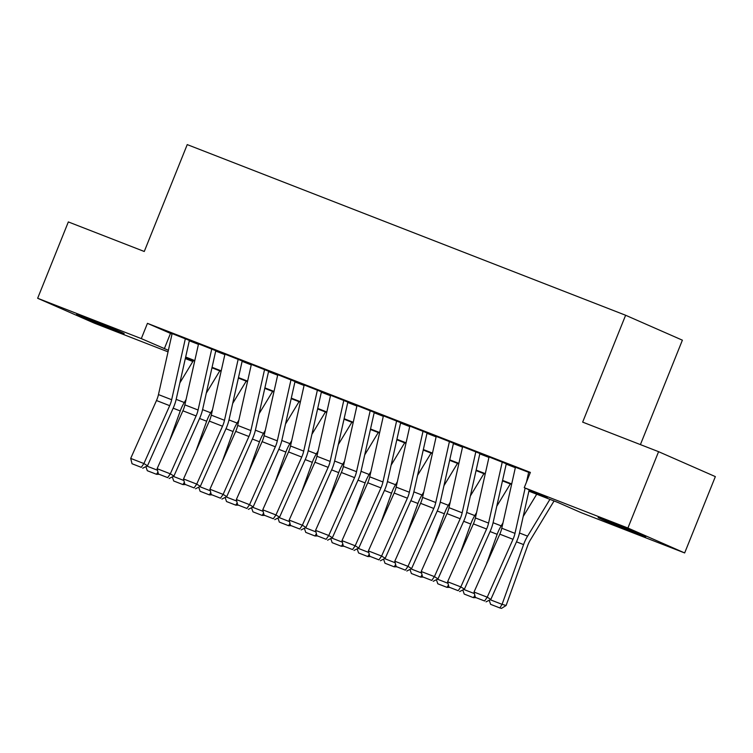 <?xml version="1.0" encoding="UTF-8"?>
<svg xmlns="http://www.w3.org/2000/svg" width="753" height="753" viewBox="0 0 753 753"><rect width="100%" height="100%" fill="white"/><g stroke="black" fill="none" stroke-linecap="round" stroke-linejoin="round"><path stroke-width="1.13" d="M88.402 318.839A25.677 0.48 21.9 0 1 112.329 328.459A25.677 0.48 21.9 0 1 124.189 333.673A25.677 0.48 21.9 0 1 112.329 329.353A25.677 0.48 21.9 0 1 88.402 319.733A25.677 0.48 21.9 0 1 76.542 314.519A25.677 0.48 21.9 0 1 88.402 318.839M609.977 521.867A25.677 0.48 21.9 0 1 633.904 531.477A25.677 0.48 21.9 0 1 645.773 536.701A25.677 0.48 21.9 0 1 633.913 532.38A25.677 0.48 21.9 0 1 609.986 522.761A25.677 0.48 21.9 0 1 598.127 517.546A25.677 0.48 21.9 0 1 609.977 521.867M640.408 444.609L682.387 340.177L625.621 315.253L187.233 144.604L144.265 251.483L68.335 221.928L37.65 298.273L141.31 338.615L168.38 350.305M625.621 315.253L582.662 422.122L658.583 451.678L715.35 476.611L684.665 552.947L581.005 512.605L557.992 502.496L528.87 491.163M192.843 361.506L185.313 358.579M168.041 351.849L94.417 323.197L37.65 298.273M190.132 340.714L172.126 333.598M216.544 350.992L198.538 343.876M242.946 361.271L224.949 354.155M269.358 371.549L251.361 364.433M295.769 381.827L277.763 374.712M322.18 392.106L304.174 384.99M348.592 402.394L330.586 395.278M374.994 412.672L356.997 405.556M401.405 422.951L383.399 415.835M427.817 433.229L409.811 426.113M454.228 443.508L436.222 436.392M480.63 453.786L462.634 446.67M507.042 464.064L489.036 456.949M528.983 490.664L547.252 497.78L524.239 487.671L530.376 472.404L147.447 323.348L172.023 334.068M189.304 340.789L198.434 344.347M215.706 351.067L224.846 354.625M242.118 361.346L251.248 364.904M268.529 371.624L277.659 375.182M294.941 381.912L304.071 385.461M321.343 392.191L330.482 395.739M347.754 402.469L356.884 406.027M374.166 412.748L383.296 416.305M400.577 423.026L409.707 426.584M426.979 433.304L436.119 436.862M453.391 443.583L462.521 447.141M479.802 453.871L488.932 457.419M506.214 464.149L515.344 467.698M530.178 472.912L515.447 467.236M658.583 451.678L627.898 528.022L684.665 552.947M147.447 323.348L141.31 338.615M524.239 487.671L627.898 528.022M185.662 357.026L194.792 360.583M212.073 367.313L221.203 370.862M238.475 377.592L247.615 381.14M264.887 387.87L274.017 391.428M291.298 398.149L300.428 401.707M317.71 408.427L326.84 411.985M344.112 418.706L353.251 422.264M370.523 428.984L379.663 432.542M396.935 439.272L406.065 442.82M423.346 449.55L432.476 453.099M449.748 459.829L458.888 463.387M476.16 470.107L485.299 473.665M502.571 480.386L511.701 483.944M185.445 357.995L192.966 361.299M511.598 484.433L502.458 480.875M485.186 474.155L476.056 470.597M458.775 463.876L449.645 460.318M432.363 453.598L423.233 450.04M405.961 443.319L396.822 439.761M379.55 433.031L370.41 429.483M353.138 422.753L344.008 419.205M326.727 412.475L317.597 408.917M300.325 402.196L291.185 398.638M273.913 391.918L264.774 388.36M247.502 381.639L238.372 378.081M221.09 371.361L211.96 367.803M194.679 361.073L185.549 357.524M170.46 333.457L164.323 348.724M528.672 472.291L526.469 482.136M525.133 488.066L514.986 533.369A16.462 8.368 -68.7 0 1 513.009 539.308L487.229 597.185L490.834 599.416L516.614 541.539A24.689 12.556 111.3 0 0 519.579 532.625L529.171 489.836M515.466 467.152L501.78 528.22A16.462 8.368 -68.7 0 1 499.804 534.169L474.023 592.046L487.229 597.185L484.593 600.979L475.35 597.383L484.593 600.979M486.033 601.873L490.834 599.416M474.023 592.046L475.35 597.383M523.194 516.502L536.72 494.213M490.212 599.736L502.072 604.348L523.58 544.588A24.689 12.556 -68.7 0 1 527.589 536.145L549.925 499.352M499.851 607.944L502.072 604.348L506.12 605.478L501.47 608.396L499.851 607.944L490.608 604.339L489.215 600.245M554.057 500.961L530.3 540.089A16.462 8.368 111.3 0 0 527.627 545.718L506.12 605.478M502.26 462.013L488.575 523.081A16.462 8.368 -68.7 0 1 486.598 529.02L460.817 586.907L464.422 589.138L490.203 531.251A24.689 12.556 111.3 0 0 493.168 522.347L506.289 463.773M489.055 456.873L475.369 517.942A16.462 8.368 -68.7 0 1 473.392 523.881L447.611 581.768L460.817 586.907L458.182 590.7L448.939 587.105L458.182 590.7M459.622 591.594L464.422 589.138M447.611 581.768L448.939 587.105M475.849 451.734L462.163 512.802A16.462 8.368 -68.7 0 1 460.187 518.742L434.406 576.629L438.011 578.859L463.792 520.972A24.689 12.556 111.3 0 0 466.756 512.068L479.887 453.494M462.643 446.595L448.967 507.663A16.462 8.368 -68.7 0 1 446.99 513.602L421.2 571.489L434.406 576.629L431.77 580.422L422.527 576.826L431.77 580.422M433.21 581.316L438.011 578.859M421.2 571.489L422.527 576.826M449.447 441.456L435.761 502.524A16.462 8.368 -68.7 0 1 433.784 508.463L408.004 566.35L411.599 568.581L437.389 510.694A24.689 12.556 111.3 0 0 440.345 501.79L453.475 443.216M436.241 436.316L422.555 497.385A16.462 8.368 -68.7 0 1 420.579 503.324L394.798 561.201L408.004 566.35L405.368 570.143L396.125 566.538L405.368 570.143M406.808 571.028L411.599 568.581M394.798 561.201L396.125 566.538M423.035 431.177L409.35 492.246A16.462 8.368 -68.7 0 1 407.373 498.185L381.592 556.062L385.197 558.293L410.978 500.416A24.689 12.556 111.3 0 0 413.943 491.502L427.064 432.937M409.83 426.038L396.144 487.106A16.462 8.368 -68.7 0 1 394.167 493.046L368.386 550.923L381.592 556.062L378.957 559.865L369.714 556.26L378.957 559.865M380.397 560.75L385.197 558.293M368.386 550.923L369.714 556.26M496.782 506.223L510.318 483.934M486.353 564.364L497.168 534.31A24.689 12.556 -68.7 0 1 501.178 525.867L502.966 522.921M475.792 597.656L473.449 597.666L464.206 594.061L462.803 589.966M463.801 589.458L474.409 593.58M474.851 595.378L473.449 597.666M470.371 495.945L483.906 473.656M459.942 554.086L470.757 524.032A24.689 12.556 -68.7 0 1 474.776 515.589L476.564 512.642M449.381 587.378L447.037 587.378L437.794 583.782L436.401 579.678M437.389 579.17L447.997 583.302M448.44 585.1L447.037 587.378M443.959 485.666L457.495 463.377M433.53 543.807L444.345 513.753A24.689 12.556 -68.7 0 1 448.364 505.301L450.153 502.364M422.97 577.099L420.626 577.099L411.383 573.504L409.99 569.4M410.978 568.891L421.586 573.024M422.038 574.821L420.626 577.099M417.557 475.388L431.083 453.099M407.119 533.529L417.943 503.475A24.689 12.556 -68.7 0 1 421.953 495.022L423.741 492.085M396.567 566.821L394.214 566.821L384.971 563.225L383.578 559.121M384.576 558.613L395.174 562.745M395.626 564.543L394.214 566.821M396.624 420.899L382.938 481.967A16.462 8.368 -68.7 0 1 380.962 487.906L355.181 545.784L358.786 548.015L384.567 490.137A24.689 12.556 111.3 0 0 387.531 481.223L400.652 422.659M383.418 415.76L369.732 476.828A16.462 8.368 -68.7 0 1 367.756 482.767L341.975 540.645L355.181 545.784L352.545 549.577L343.302 545.981L352.545 549.577M353.985 550.471L358.786 548.015M341.975 540.645L343.302 545.981M391.146 465.109L404.681 442.82M380.717 523.25L391.532 493.196A24.689 12.556 -68.7 0 1 395.541 484.744L397.33 481.798M370.156 556.533L367.812 556.542L358.569 552.947L357.167 548.843M358.164 548.335L368.763 552.467M369.215 554.264L367.812 556.542M370.212 410.62L356.527 471.689A16.462 8.368 -68.7 0 1 354.55 477.628L328.769 535.505L332.374 537.736L358.155 479.859A24.689 12.556 111.3 0 0 361.12 470.945L374.25 412.38M357.007 405.481L343.321 466.549A16.462 8.368 -68.7 0 1 341.354 472.489L315.563 530.366L328.769 535.505L326.134 539.299L316.891 535.703L326.134 539.299M327.574 540.193L332.374 537.736M315.563 530.366L316.891 535.703M364.734 454.821L378.27 432.533M354.305 512.972L365.12 482.918A24.689 12.556 -68.7 0 1 369.139 474.465L370.928 471.519M343.745 546.254L341.401 546.264L332.158 542.668L330.765 538.564M331.753 538.056L342.361 542.179M342.803 543.986L341.401 546.264M343.81 400.342L330.125 461.41A16.462 8.368 -68.7 0 1 328.148 467.349L302.358 525.227L305.963 527.458L331.753 469.58A24.689 12.556 111.3 0 0 334.709 460.667L347.839 402.102M330.605 395.193L316.919 456.271A16.462 8.368 -68.7 0 1 314.942 462.21L289.161 520.088L302.358 525.227L299.732 529.02L290.489 525.425L299.732 529.02M301.172 529.914L305.963 527.458M289.161 520.088L290.489 525.425M338.323 444.543L351.858 422.254M327.894 502.684L338.709 472.63A24.689 12.556 -68.7 0 1 342.728 464.187L344.516 461.241M317.333 535.976L314.989 535.985L305.746 532.38L304.353 528.286M305.341 527.778L315.949 531.9M316.392 533.708L314.989 535.985M317.399 390.054L303.713 451.122A16.462 8.368 -68.7 0 1 301.737 457.062L275.956 514.948L279.561 517.179L305.341 459.292A24.689 12.556 111.3 0 0 308.306 450.388L321.427 391.814M304.193 384.915L290.507 445.983A16.462 8.368 -68.7 0 1 288.531 451.922L262.75 509.809L275.956 514.948L273.32 518.742L264.077 515.146L273.32 518.742M274.76 519.636L279.561 517.179M262.75 509.809L264.077 515.146M311.921 434.265L325.447 411.976M301.482 492.406L312.307 462.351A24.689 12.556 -68.7 0 1 316.316 453.908L318.105 450.962M290.931 525.698L288.578 525.707L279.335 522.102L277.942 518.008M278.939 517.499L289.538 521.622M289.99 523.42L288.578 525.707M290.987 379.776L277.302 440.844A16.462 8.368 -68.7 0 1 275.325 446.783L249.544 504.67L253.149 506.901L278.93 449.014A24.689 12.556 111.3 0 0 281.895 440.11L295.016 381.536M277.782 374.636L264.096 435.705A16.462 8.368 -68.7 0 1 262.119 441.644L236.338 499.531L249.544 504.67L246.909 508.463L237.666 504.868L246.909 508.463M248.349 509.357L253.149 506.901M236.338 499.531L237.666 504.868M264.576 369.497L250.89 430.565A16.462 8.368 -68.7 0 1 248.914 436.505L223.133 494.392L226.738 496.622L252.519 438.735A24.689 12.556 111.3 0 0 255.483 429.831L268.614 371.257M251.37 364.358L237.684 425.426A16.462 8.368 -68.7 0 1 235.708 431.365L209.927 489.243L223.133 494.392L220.497 498.185L211.254 494.58L220.497 498.185M221.937 499.07L226.738 496.622M209.927 489.243L211.254 494.58M238.174 359.219L224.488 420.287A16.462 8.368 -68.7 0 1 222.512 426.226L196.721 484.104L200.326 486.334L226.116 428.457A24.689 12.556 111.3 0 0 229.072 419.553L242.202 360.979M224.968 354.079L211.282 415.148A16.462 8.368 -68.7 0 1 209.306 421.087L183.525 478.964L196.721 484.104L194.086 487.906L184.843 484.301L194.086 487.906M195.535 488.791L200.326 486.334M183.525 478.964L184.843 484.301M211.762 348.94L198.077 410.009A16.462 8.368 -68.7 0 1 196.1 415.948L170.319 473.825L173.924 476.056L199.705 418.179A24.689 12.556 111.3 0 0 202.67 409.265L215.791 350.7M198.557 343.801L184.871 404.869A16.462 8.368 -68.7 0 1 182.894 410.809L157.113 468.686L170.319 473.825L167.684 477.618L158.441 474.023L167.684 477.618M169.124 478.513L173.924 476.056M157.113 468.686L158.441 474.023M185.351 338.662L171.665 399.73A16.462 8.368 -68.7 0 1 169.689 405.669L143.908 463.547L147.513 465.778L173.294 407.9A24.689 12.556 111.3 0 0 176.258 398.986L189.38 340.422M172.145 333.523L158.459 394.591A16.462 8.368 -68.7 0 1 156.483 400.53L130.702 458.408L143.908 463.547L141.272 467.34L132.029 463.744L141.272 467.34M142.712 468.234L147.513 465.778M130.702 458.408L132.029 463.744M285.509 423.986L299.035 401.697M275.08 482.127L285.895 452.073A24.689 12.556 -68.7 0 1 289.905 443.63L291.693 440.684M264.519 515.419L262.176 515.419L252.933 511.824L251.53 507.729M252.528 507.221L263.126 511.343M263.578 513.141L262.176 515.419M259.098 413.708L272.633 391.419M248.669 471.849L259.484 441.795A24.689 12.556 -68.7 0 1 263.503 433.351L265.282 430.405M238.108 505.141L235.764 505.141L226.521 501.545L225.128 497.441M226.116 496.933L236.724 501.065M237.167 502.863L235.764 505.141M232.686 403.429L246.222 381.14M222.257 461.57L233.072 431.516A24.689 12.556 -68.7 0 1 237.091 423.064L238.88 420.127M211.697 494.862L209.353 494.862L200.11 491.267L198.717 487.163M199.705 486.654L210.313 490.787M210.755 492.584L209.353 494.862M206.275 393.151L219.81 370.862M195.846 451.292L206.67 421.238A24.689 12.556 -68.7 0 1 210.68 412.785L212.468 409.839M185.294 484.574L182.941 484.584L173.698 480.988L172.305 476.884M173.294 476.376L183.901 480.508M184.353 482.306L182.941 484.584M179.873 382.872L193.399 360.574M169.444 441.013L180.259 410.959A24.689 12.556 -68.7 0 1 184.269 402.507L186.057 399.561M158.883 474.296L156.539 474.305L147.296 470.71L145.894 466.606M146.891 466.098L157.49 470.23M157.942 472.027L156.539 474.305M514.986 533.369L501.78 528.22M513.009 539.308L499.804 534.169M516.483 541.831L523.58 544.588M519.495 532.992L527.589 536.145M488.575 523.081L475.369 517.942M486.598 529.02L473.392 523.881M462.163 512.802L448.967 507.663M460.187 518.742L446.99 513.602M435.761 502.524L422.555 497.385M433.784 508.463L420.579 503.324M409.35 492.246L396.144 487.106M407.373 498.185L394.167 493.046M490.071 531.552L497.168 534.31M493.083 522.714L501.178 525.867M463.66 521.274L470.757 524.032M466.672 512.435L474.776 515.589M437.258 510.995L444.345 513.753M440.27 502.157L448.364 505.301M410.846 500.707L417.943 503.475M413.858 491.869L421.953 495.022M382.938 481.967L369.732 476.828M380.962 487.906L367.756 482.767M384.435 490.429L391.532 493.196M387.447 481.591L395.541 484.744M356.527 471.689L343.321 466.549M354.55 477.628L341.354 472.489M358.023 480.15L365.12 482.918M361.035 471.312L369.139 474.465M330.125 461.41L316.919 456.271M328.148 467.349L314.942 462.21M331.621 469.872L338.709 472.63M334.633 461.034L342.728 464.187M303.713 451.122L290.507 445.983M301.737 457.062L288.531 451.922M305.21 459.594L312.307 462.351M308.222 450.755L316.316 453.908M277.302 440.844L264.096 435.705M275.325 446.783L262.119 441.644M250.89 430.565L237.684 425.426M248.914 436.505L235.708 431.365M224.488 420.287L211.282 415.148M222.512 426.226L209.306 421.087M198.077 410.009L184.871 404.869M196.1 415.948L182.894 410.809M171.665 399.73L158.459 394.591M169.689 405.669L156.483 400.53M278.798 449.315L285.895 452.073M281.81 440.477L289.905 443.63M252.387 439.037L259.484 441.795M255.399 430.198L263.503 433.351M225.975 428.749L233.072 431.516M228.987 419.92L237.091 423.064M199.573 418.47L206.67 421.238M202.585 409.632L210.68 412.785M173.162 408.192L180.259 410.959M176.174 399.354L184.269 402.507"/></g></svg>
